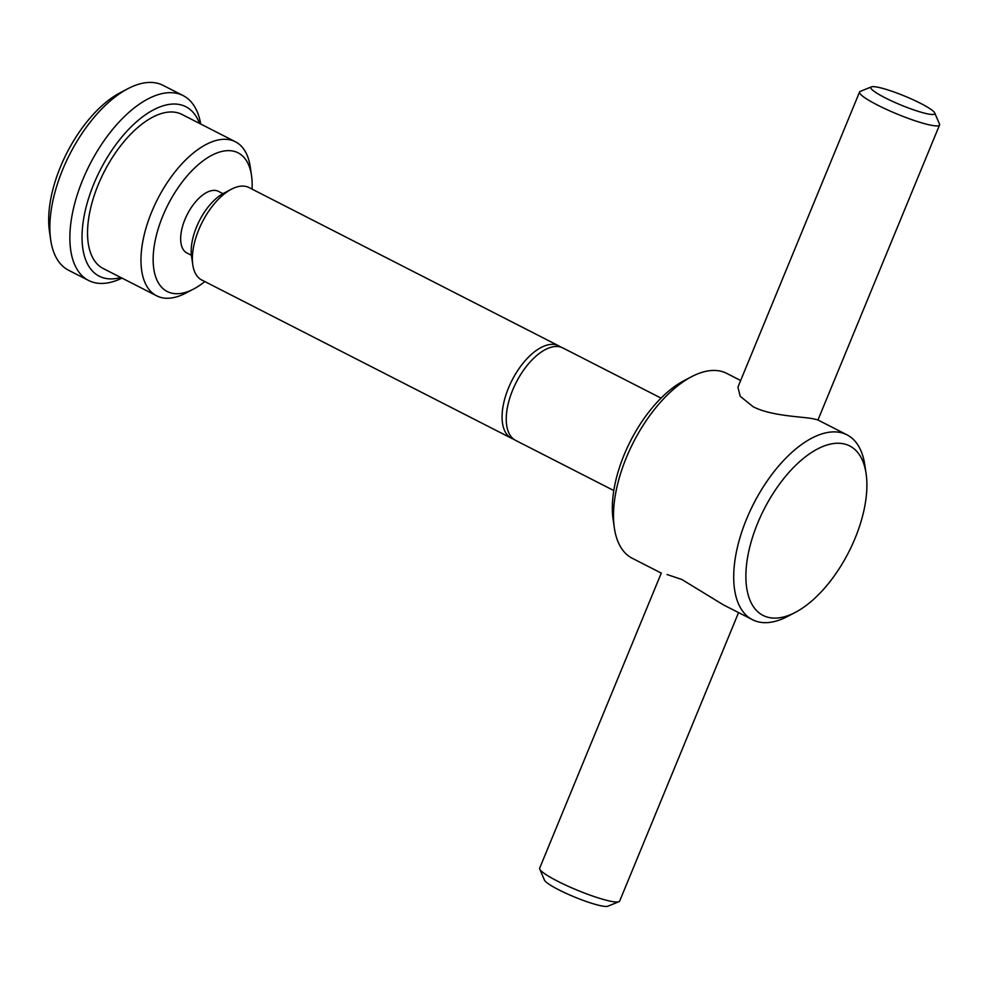 <?xml version="1.0" encoding="UTF-8"?>
<svg xmlns="http://www.w3.org/2000/svg" width="989" height="989" viewBox="0 0 989 989"><rect width="100%" height="100%" fill="white"/><g stroke="black" fill="none" stroke-linecap="round" stroke-linejoin="round"><path stroke-width="1.48" d="M200.718 124.033A103.82 51.749 117.1 0 0 183.126 95.599L163.086 85.363A103.82 51.749 117.1 0 0 155.013 82.779A103.82 51.749 117.1 0 0 128.001 88.639A103.82 51.749 117.1 0 0 50.699 239.907A103.82 51.749 117.1 0 0 68.612 270.257L88.639 280.493A103.82 51.749 117.1 0 0 96.712 283.089A103.82 51.749 117.1 0 0 121.993 278.107M183.126 95.599A103.82 51.749 117.1 0 0 175.053 93.015A103.82 51.749 117.1 0 0 86.117 172.074A103.82 51.749 117.1 0 0 88.639 280.493M128.001 88.639L120.299 92.657A95.167 47.435 117.1 0 0 49.45 231.315L50.699 239.907M866.117 473.756L864.856 465.176A103.82 51.749 117.1 0 0 846.955 434.814A103.82 51.749 117.1 0 0 838.882 432.23A103.82 51.749 117.1 0 0 749.959 511.288A103.82 51.749 117.1 0 0 752.481 619.707A103.82 51.749 117.1 0 0 760.541 622.304A103.82 51.749 117.1 0 0 787.565 616.444L795.255 612.426A95.167 47.435 117.1 0 0 866.117 473.756A95.167 47.435 117.1 0 0 842.294 443.567A95.167 47.435 117.1 0 0 757.71 523.07A95.167 47.435 117.1 0 0 770.48 617.791A95.167 47.435 117.1 0 0 795.255 612.426M740.65 380.505L726.742 373.397A103.82 51.749 117.1 0 0 718.669 370.801A103.82 51.749 117.1 0 0 691.657 376.661A103.82 51.749 117.1 0 0 614.354 527.928A103.82 51.749 117.1 0 0 632.268 558.278L661.27 573.101M667.043 574.522L681.866 579.492L723.144 604.724L752.481 619.707M846.955 434.814L817.631 419.831L812.167 418.582C800.657 416.554 770.839 415.961 753.086 406.702L740.217 396.305L737.918 387.144L859.565 92.002A43.256 6.058 22.4 0 0 886.898 109.594A43.256 6.058 22.4 0 0 932.948 125.554A43.256 6.058 22.4 0 0 939.55 124.973A43.256 6.058 22.4 0 0 939.476 124.008L934.753 112.993A34.603 4.846 22.4 0 0 910.77 98.702A34.603 4.846 22.4 0 0 876.106 86.921A34.603 4.846 22.4 0 0 871.408 86.884A34.603 4.846 22.4 0 0 890.57 100.47A34.603 4.846 22.4 0 0 929.536 114.217A34.603 4.846 22.4 0 0 934.753 112.993M691.657 376.661L683.968 380.678A95.167 47.435 117.1 0 0 613.106 519.349L614.354 527.928M558.698 345.816L248.993 187.551A51.91 25.875 117.1 0 0 244.963 186.266A51.91 25.875 117.1 0 0 231.451 189.196A51.91 25.875 117.1 0 0 192.793 264.829A51.91 25.875 117.1 0 0 201.756 279.998L511.461 438.263A51.91 25.875 -62.9 0 1 508.531 387.886A51.91 25.875 -62.9 0 1 554.668 344.518A51.91 25.875 -62.9 0 1 558.698 345.816A51.91 25.875 -62.9 0 1 560.689 347.077M513.65 439.141A51.91 25.875 -62.9 0 1 511.461 438.263M231.451 189.196L223.761 193.214A43.256 21.56 117.1 0 0 191.545 256.238L192.793 264.829M222.921 193.671L218.408 191.359A34.603 17.246 117.1 0 0 215.726 190.494A34.603 17.246 117.1 0 0 186.08 216.851A34.603 17.246 117.1 0 0 186.921 252.986L191.421 255.298M252.047 189.122A77.859 38.818 117.1 0 0 251.527 175.609L250.279 167.017A86.513 43.12 117.1 0 0 235.357 141.724A86.513 43.12 117.1 0 0 228.632 139.573A86.513 43.12 117.1 0 0 154.519 205.452A86.513 43.12 117.1 0 0 156.621 295.798A86.513 43.12 117.1 0 0 163.346 297.961A86.513 43.12 117.1 0 0 185.858 293.078L193.56 289.06A77.859 38.818 117.1 0 0 204.81 281.568M251.527 175.609A77.859 38.818 117.1 0 0 232.044 150.897A77.859 38.818 117.1 0 0 162.826 215.948A77.859 38.818 117.1 0 0 173.285 293.449A77.859 38.818 117.1 0 0 193.56 289.06M235.357 141.724L181.927 114.427A86.513 43.12 117.1 0 0 175.201 112.264A86.513 43.12 117.1 0 0 101.088 178.144A86.513 43.12 117.1 0 0 103.19 268.501L156.621 295.798M199.518 123.415A95.167 47.435 117.1 0 0 178.465 104.352A95.167 47.435 117.1 0 0 93.868 183.855A95.167 47.435 117.1 0 0 106.651 278.577A95.167 47.435 117.1 0 0 120.794 277.489M661.035 398.11L562.877 347.955A51.91 25.875 117.1 0 0 558.847 346.657A51.91 25.875 117.1 0 0 514.379 386.18A51.91 25.875 117.1 0 0 515.64 440.402L613.798 490.556M661.32 572.99L539.673 868.132A43.256 6.058 22.4 0 0 539.747 869.084L544.457 880.111A34.603 4.846 22.4 0 0 568.452 894.402A34.603 4.846 22.4 0 0 603.105 906.184A34.603 4.846 22.4 0 0 607.802 906.221L618.929 901.721A43.256 6.058 22.4 0 0 619.658 901.103L738.56 612.599M539.747 869.084A43.256 6.058 22.4 0 0 569.726 886.96A43.256 6.058 22.4 0 0 613.056 901.684A43.256 6.058 22.4 0 0 618.929 901.721M871.408 86.884L860.294 91.371A43.256 6.058 22.4 0 0 859.565 92.002M939.55 124.973L817.952 420.004"/></g></svg>
